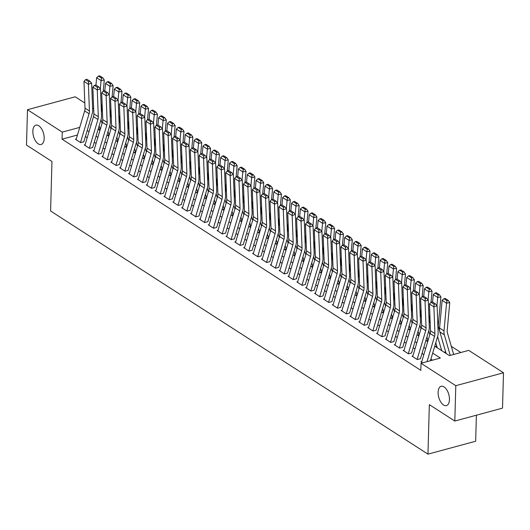 <?xml version="1.0" encoding="UTF-8"?>
<svg xmlns="http://www.w3.org/2000/svg" width="530" height="530" viewBox="0 0 530 530"><rect width="100%" height="100%" fill="white"/><g stroke="black" fill="none" stroke-linecap="round" stroke-linejoin="round"><path stroke-width="0.79" d="M438.118 392.293A10.017 5.22 74.9 0 1 441.172 386.277A10.017 5.22 74.9 0 1 449.46 399.6A10.017 5.22 74.9 0 1 446.406 405.616A10.017 5.22 74.9 0 1 438.118 392.293M32.84 131.162A10.017 5.22 74.9 0 1 35.894 125.146A10.017 5.22 74.9 0 1 44.182 138.463A10.017 5.22 74.9 0 1 41.128 144.478A10.017 5.22 74.9 0 1 32.84 131.162M476.391 415.209L475.662 441.238L427.962 454.144L50.588 210.993L51.966 161.484L26.5 145.074L27.487 109.71L75.187 96.805L84.813 103.005M92.591 108.014L93.671 108.71M460.861 352.503L451.308 346.348M434.752 346.176L449.394 355.603L468.732 350.376L503.5 372.775L455.8 385.688L421.032 363.282L440.37 358.048L432.685 353.099M455.8 385.688L454.813 421.045L502.513 408.14L503.5 372.775M421.761 361.592L420.88 361.831L422.509 362.884M412.903 355.882L412.022 356.127L417.335 359.545L420.555 358.677M404.046 350.178L403.158 350.416L408.478 353.841L411.697 352.967M395.188 344.467L394.3 344.705L399.62 348.13L402.84 347.263M386.33 338.763L385.442 339.001L390.756 342.426L393.982 341.552M377.473 333.052L376.585 333.29L381.898 336.716L385.125 335.848M368.615 327.348L367.727 327.586L373.041 331.011L376.267 330.137M359.751 321.637L358.87 321.876L364.183 325.301L367.403 324.426M350.893 315.926L350.012 316.171L355.325 319.597L358.545 318.722M342.035 310.222L341.148 310.461L346.468 313.886L349.687 313.011M333.178 304.511L332.29 304.75L337.61 308.175L340.83 307.307M324.32 298.807L323.433 299.046L328.746 302.471L331.972 301.596M315.463 293.097L314.575 293.335L319.888 296.76L323.115 295.892M306.605 287.392L305.717 287.631L311.031 291.056L314.257 290.182M297.741 281.682L296.86 281.92L302.173 285.345L305.393 284.477M288.883 275.971L288.002 276.216L293.315 279.641L296.535 278.767M280.026 270.267L279.138 270.505L284.458 273.93L287.677 273.056M271.168 264.556L270.28 264.801L275.6 268.22L278.82 267.352M262.31 258.852L261.423 259.09L266.736 262.516L269.962 261.641M253.453 253.141L252.565 253.38L257.878 256.805L261.104 255.937M244.595 247.437L243.707 247.676L249.02 251.101L252.247 250.226M235.731 241.726L234.85 241.965L240.163 245.39L243.383 244.522M226.873 236.022L225.992 236.261L231.305 239.686L234.525 238.811M218.015 230.311L217.128 230.55L222.448 233.975L225.667 233.101M209.158 224.601L208.27 224.846L213.59 228.271L216.81 227.397M200.3 218.897L199.412 219.135L204.726 222.56L207.952 221.686M191.443 213.186L190.555 213.431L195.868 216.849L199.094 215.982M182.585 207.482L181.697 207.72L187.01 211.145L190.237 210.271M173.721 201.771L172.84 202.01L178.153 205.435L181.373 204.567M164.863 196.067L163.982 196.305L169.295 199.731L172.515 198.856M156.005 190.356L155.118 190.595L160.438 194.02L163.657 193.152M147.148 184.652L146.26 184.89L151.58 188.316L154.8 187.441M138.29 178.941L137.403 179.18L142.716 182.605L145.942 181.73M129.433 173.231L128.545 173.476L133.858 176.901L137.084 176.026M120.575 167.526L119.687 167.765L125.001 171.19L128.227 170.315M111.711 161.816L110.83 162.054L116.143 165.479L119.363 164.611M102.853 156.111L101.972 156.35L107.285 159.775L110.505 158.901M93.995 150.401L93.108 150.639L98.428 154.064L101.647 153.197M85.138 144.697L84.25 144.935L89.57 148.36L92.79 147.486M100.057 128.903L98.288 129.38M107.59 135.375L109.028 134.991M116.454 141.086L117.885 140.695M125.312 146.79L126.743 146.406M134.169 152.501L135.601 152.11M143.027 158.205L144.458 157.821M151.885 163.916L153.322 163.525M160.742 169.62L162.18 169.236M169.6 175.331L171.038 174.94M178.464 181.041L179.895 180.65M187.322 186.745L188.753 186.361M196.179 192.456L197.61 192.065M205.037 198.16L206.468 197.776M213.895 203.871L215.332 203.48M222.752 209.575L224.19 209.191M231.61 215.286L233.048 214.895M240.474 220.99L241.905 220.606M249.332 226.701L250.763 226.31M258.19 232.412L259.62 232.021M267.047 238.116L268.478 237.731M275.905 243.827L277.342 243.436M284.762 249.531L286.2 249.146M293.62 255.241L295.058 254.85M302.484 260.945L303.915 260.561M311.342 266.656L312.773 266.265M320.2 272.36L321.63 271.976M329.057 278.071L330.488 277.687M337.915 283.782L339.352 283.391M346.772 289.486L348.21 289.102M355.63 295.197L357.068 294.806M364.494 300.901L365.925 300.517M373.352 306.612L374.783 306.221M382.209 312.316L383.641 311.931M391.067 318.026L392.498 317.636M399.925 323.737L401.362 323.346M408.782 329.441L410.22 329.057M417.64 335.152L419.078 334.761M426.504 340.856L427.935 340.472M435.362 346.567L436.793 346.176M444.219 352.271L445.65 351.887M77.46 135.018L62.063 139.185L420.833 370.351L421.032 363.282M432.5 360.175L430.89 359.141M423.848 354.603L422.026 353.43M414.99 348.892L413.168 347.726M406.132 343.188L404.31 342.016M397.268 337.477L395.453 336.311M388.41 331.773L386.595 330.601M379.553 326.063L377.738 324.89M370.695 320.358L368.88 319.186M361.838 314.648L360.016 313.475M352.98 308.944L351.158 307.771M344.122 303.233L342.3 302.06M335.258 297.522L333.443 296.356M326.4 291.818L324.585 290.645M317.543 286.107L315.728 284.941M308.685 280.403L306.87 279.231M299.828 274.692L298.006 273.52M290.97 268.988L289.148 267.816M282.112 263.277L280.29 262.105M273.248 257.567L271.433 256.401M264.39 251.863L262.575 250.69M255.533 246.152L253.718 244.986M246.675 240.448L244.86 239.275M237.818 234.737L235.996 233.564M228.96 229.033L227.138 227.86M220.102 223.322L218.281 222.149M211.238 217.618L209.423 216.445M202.381 211.907L200.565 210.735M193.523 206.196L191.708 205.031M184.665 200.492L182.85 199.32M175.808 194.782L173.986 193.616M166.95 189.077L165.128 187.905M158.092 183.367L156.27 182.194M149.228 177.663L147.413 176.49M140.37 171.952L138.555 170.779M131.513 166.248L129.698 165.075M122.655 160.537L120.84 159.364M113.798 154.826L111.976 153.66M104.94 149.122L103.118 147.95M96.082 143.411L94.26 142.239M87.218 137.707L85.403 136.535M76.28 138.986L75.392 139.224L80.706 142.649L83.932 141.782M454.813 421.045L429.346 404.635L427.962 454.144M62.063 139.185L62.255 132.116L27.487 109.71M79.739 127.385L62.255 132.116M425.65 348.561L423.828 347.395M416.785 342.857L414.97 341.684M407.928 337.146L406.113 335.974M399.07 331.442L397.255 330.269M390.212 325.731L388.397 324.559M381.355 320.027L379.533 318.855M372.497 314.316L370.675 313.144M363.64 308.606L361.818 307.44M354.775 302.902L352.96 301.729M345.918 297.191L344.102 296.018M337.06 291.487L335.245 290.314M328.202 285.776L326.387 284.603M319.345 280.072L317.523 278.899M310.487 274.361L308.665 273.188M301.63 268.65L299.808 267.484M292.765 262.946L290.95 261.774M283.908 257.235L282.092 256.07M275.05 251.531L273.235 250.359M266.192 245.821L264.377 244.648M257.335 240.117L255.513 238.944M248.477 234.406L246.655 233.233M239.62 228.702L237.798 227.529M230.755 222.991L228.94 221.818M221.898 217.28L220.082 216.114M213.04 211.576L211.225 210.403M204.182 205.865L202.367 204.699M195.325 200.161L193.503 198.989M186.467 194.45L184.645 193.278M177.61 188.746L175.788 187.574M168.745 183.035L166.93 181.863M159.888 177.331L158.072 176.159M151.03 171.621L149.215 170.448M142.172 165.91L140.357 164.744M133.315 160.206L131.493 159.033M124.457 154.495L122.635 153.322M115.6 148.791L113.778 147.618M106.735 143.08L104.92 141.907M97.878 137.376L96.062 136.203M89.02 131.665L87.205 130.493M91.226 124.278L90.617 124.437L91.087 124.742M98.123 129.274L99.945 130.446M106.987 134.984L108.802 136.157M115.845 140.689L117.66 141.861M124.702 146.399L126.518 147.572M133.56 152.11L135.375 153.276M142.418 157.814L144.239 158.987M151.275 163.525L153.097 164.691M160.133 169.229L161.955 170.402M168.997 174.94L170.812 176.112M177.855 180.644L179.67 181.816M186.712 186.355L188.528 187.527M195.57 192.059L197.385 193.231M204.428 197.769L206.249 198.942M213.285 203.48L215.107 204.646M222.143 209.184L223.965 210.357M231.007 214.895L232.822 216.061M239.865 220.599L241.68 221.772M248.722 226.31L250.538 227.483M257.58 232.014L259.395 233.187M266.438 237.725L268.26 238.898M275.295 243.429L277.117 244.602M284.153 249.14L285.975 250.312M293.017 254.85L294.832 256.017M301.875 260.555L303.69 261.727M310.732 266.265L312.548 267.438M319.59 271.969L321.405 273.142M328.448 277.68L330.269 278.853M337.305 283.384L339.127 284.557M346.163 289.095L347.985 290.268M355.027 294.806L356.842 295.972M363.885 300.51L365.7 301.683M372.742 306.221L374.558 307.387M381.6 311.925L383.415 313.098M390.458 317.636L392.279 318.808M399.315 323.34L401.137 324.512M408.173 329.05L409.995 330.223M417.037 334.755L418.852 335.927M425.895 340.465L427.71 341.638M76.075 139.668L84.641 110.922A7.824 5.784 122.8 0 0 85.012 108.166L83.978 81.401L88.404 84.257L88.636 81.693L89.928 81.242L86.827 79.242L85.535 79.692L88.636 81.693M80.507 142.517L89.073 113.778A7.824 5.784 122.8 0 0 89.438 111.022L88.404 84.257L91.63 83.13L92.664 109.895A11.733 8.672 -57.2 0 1 92.107 114.036L83.853 141.729M91.63 83.13L89.928 81.242M85.535 79.692L83.978 81.401M102.436 112.009L101.939 110.293A7.824 5.784 -57.2 0 1 101.72 107.696L102.105 103.516M103.251 91.114L104.278 79.964L101.071 80.58L100.329 88.662M100.992 119.654L102.058 123.344M99.163 125.795L100.23 129.492M101.541 78.096L102.827 77.85L99.726 75.856L98.441 76.101L101.541 78.096L101.071 80.58L96.639 77.724L95.957 85.131M96.639 77.724L98.441 76.101M102.827 77.85L104.278 79.964M84.932 145.372L93.499 116.633A7.824 5.784 122.8 0 0 93.87 113.87L92.836 87.112L97.262 89.968L97.493 87.397L98.785 86.947L95.685 84.952L94.393 85.403L97.493 87.397M89.365 148.228L97.931 119.489A7.824 5.784 122.8 0 0 98.302 116.726L97.262 89.968L100.488 88.841L101.522 115.6A11.733 8.672 -57.2 0 1 100.965 119.74L92.71 147.439M100.488 88.841L98.785 86.947M94.393 85.403L92.836 87.112M93.797 151.083L102.363 122.337A7.824 5.784 122.8 0 0 102.727 119.581L101.694 92.823L106.126 95.672L106.358 93.108L107.643 92.657L104.543 90.656L103.257 91.107L106.358 93.108M98.222 153.939L106.788 125.193A7.824 5.784 122.8 0 0 107.159 122.437L106.126 95.672L109.346 94.552L110.379 121.31A11.733 8.672 -57.2 0 1 109.829 125.451L101.574 153.143M109.346 94.552L107.643 92.657M103.257 91.107L101.694 92.823M102.654 156.787L111.22 128.048A7.824 5.784 122.8 0 0 111.585 125.285L110.551 98.527L114.983 101.382L115.215 98.812L116.501 98.361L113.4 96.367L112.115 96.818L115.215 98.812M107.08 159.643L115.646 130.903A7.824 5.784 122.8 0 0 116.017 128.141L114.983 101.382L118.203 100.256L119.237 127.014A11.733 8.672 -57.2 0 1 118.687 131.155L110.432 158.854M118.203 100.256L116.501 98.361M112.115 96.818L110.551 98.527M111.512 162.498L120.078 133.759A7.824 5.784 122.8 0 0 120.443 130.996L119.409 104.238L123.841 107.086L124.073 104.523L125.358 104.072L122.258 102.078L120.972 102.522L124.073 104.523M115.938 165.353L124.504 136.607A7.824 5.784 122.8 0 0 124.875 133.851L123.841 107.086L127.061 105.967L128.094 132.725A11.733 8.672 -57.2 0 1 127.544 136.866L119.29 164.558M127.061 105.967L125.358 104.072M120.542 89.265L117.441 87.271L116.156 87.516L119.257 89.517L120.542 89.265L121.993 91.379L120.966 102.528L119.409 104.238M111.293 117.72L110.797 116.004A7.824 5.784 -57.2 0 1 110.578 113.407L110.969 109.22M112.108 96.824L113.135 85.668L109.929 86.284L109.187 94.373M109.849 125.365L110.916 129.055M108.021 131.506L109.087 135.196M110.399 83.806L111.684 83.561L108.584 81.56L107.299 81.805L110.399 83.806L109.929 86.284L105.503 83.429L104.821 90.835M105.503 83.429L107.299 81.805M111.684 83.561L113.135 85.668M120.151 123.424L119.661 121.715A7.824 5.784 -57.2 0 1 119.442 119.111L119.826 114.93M121.993 91.379L118.786 91.995L118.044 100.077M118.713 131.069L119.773 134.766M116.878 137.217L117.945 140.907M119.257 89.517L118.786 91.995L114.361 89.139L113.678 96.546M114.361 89.139L116.156 87.516M129.009 129.134L128.518 127.419A7.824 5.784 -57.2 0 1 128.3 124.822L128.684 120.641M129.823 108.239L130.857 97.089L127.644 97.699L126.902 105.788M127.571 136.78L128.638 140.47M125.736 142.921L126.802 146.611M128.114 95.221L129.399 94.976L126.299 92.975L125.014 93.227L128.114 95.221L127.644 97.699L123.218 94.85L122.536 102.25M123.218 94.85L125.014 93.227M129.399 94.976L130.857 97.089M137.873 134.839L137.376 133.129A7.824 5.784 -57.2 0 1 137.157 130.526L137.542 126.345M129.227 173.913L137.793 145.174A7.824 5.784 122.8 0 0 138.164 142.411L137.131 115.653L138.688 113.943L141.788 115.938L143.08 115.487L139.98 113.493L138.688 113.943L139.715 102.793L136.508 103.41L135.759 111.492M136.429 142.484L137.495 146.181M134.594 148.632L135.66 152.322M136.978 100.932L138.257 100.687L135.157 98.686L133.878 98.931L136.978 100.932L136.508 103.41L132.076 100.554L131.394 107.961M132.076 100.554L133.878 98.931M138.257 100.687L139.715 102.793M120.37 168.202L128.936 139.463A7.824 5.784 122.8 0 0 129.307 136.707L128.267 109.942L132.699 112.797L132.931 110.233L134.222 109.783L131.122 107.782L129.83 108.233L132.931 110.233M124.802 171.057L133.368 142.318A7.824 5.784 122.8 0 0 133.732 139.556L132.699 112.797L135.918 111.671L136.952 138.436A11.733 8.672 -57.2 0 1 136.402 142.57L128.147 170.269M135.918 111.671L134.222 109.783M129.83 108.233L128.267 109.942M146.73 140.549L146.234 138.833A7.824 5.784 -57.2 0 1 146.015 136.236L146.399 132.056M138.085 179.624L146.651 150.878A7.824 5.784 122.8 0 0 147.022 148.122L145.989 121.357L147.545 119.647L150.646 121.648L151.938 121.198L148.837 119.197L147.545 119.647L148.572 108.504L145.366 109.114L144.617 117.203M145.286 148.195L146.353 151.885M143.458 154.336L144.524 158.026M145.836 106.636L147.115 106.391L144.014 104.397L142.736 104.642L145.836 106.636L145.366 109.114L140.934 106.265L140.251 113.665M140.934 106.265L142.736 104.642M147.115 106.391L148.572 108.504M133.659 176.768L142.226 148.022A7.824 5.784 122.8 0 0 142.59 145.266L141.556 118.508L144.776 117.382L145.816 144.14A11.733 8.672 -57.2 0 1 145.26 148.281L137.005 175.973M141.788 115.938L141.556 118.508L137.131 115.653M144.776 117.382L143.08 115.487M155.588 146.254L155.091 144.544A7.824 5.784 -57.2 0 1 154.873 141.941L155.257 137.76M146.942 185.328L155.509 156.589A7.824 5.784 122.8 0 0 155.88 153.826L154.846 127.068L156.403 125.358L159.504 127.352L160.795 126.902L157.695 124.908L156.403 125.358L157.43 114.208L154.223 114.824L153.475 122.907M154.144 153.899L155.21 157.595M152.315 160.047L153.382 163.737M154.694 112.347L155.979 112.102L152.879 110.101L151.593 110.346L154.694 112.347L154.223 114.824L149.791 111.969L149.109 119.376M149.791 111.969L151.593 110.346M155.979 112.102L157.43 114.208M142.517 182.472L151.083 153.733A7.824 5.784 122.8 0 0 151.447 150.97L150.414 124.212L153.64 123.086L154.674 149.851A11.733 8.672 -57.2 0 1 154.117 153.992L145.863 181.684M150.646 121.648L150.414 124.212L145.989 121.357M153.64 123.086L151.938 121.198M164.446 151.964L163.949 150.248A7.824 5.784 -57.2 0 1 163.73 147.651L164.114 143.471M155.807 191.038L164.373 162.293A7.824 5.784 122.8 0 0 164.737 159.537L163.704 132.772L165.267 131.062L168.368 133.063L169.653 132.613L166.553 130.612L165.267 131.062L166.287 119.919L163.081 120.535L162.339 128.618M163.001 159.609L164.068 163.3M161.173 165.751L162.24 169.448M163.551 118.051L164.837 117.806L161.736 115.812L160.451 116.057L163.551 118.051L163.081 120.535L158.649 117.68L157.966 125.08M158.649 117.68L160.451 116.057M164.837 117.806L166.287 119.919M151.375 188.183L159.941 159.444A7.824 5.784 122.8 0 0 160.312 156.681L159.272 129.923L162.498 128.797L163.531 155.555A11.733 8.672 -57.2 0 1 162.975 159.696L154.72 187.395M159.504 127.352L159.272 129.923L154.846 127.068M162.498 128.797L160.795 126.902M173.303 157.675L172.806 155.959A7.824 5.784 -57.2 0 1 172.588 153.355L172.979 149.175M174.118 136.773L175.145 125.623L171.939 126.239L171.197 134.328M171.859 165.32L172.926 169.01M170.031 171.462L171.097 175.152M172.409 123.762L173.694 123.516L170.594 121.516L169.309 121.761L172.409 123.762L171.939 126.239L167.513 123.384L166.831 130.791M167.513 123.384L169.309 121.761M173.694 123.516L175.145 125.623M160.232 193.894L168.798 165.148A7.824 5.784 122.8 0 0 169.169 162.392L168.136 135.627L171.356 134.501L172.389 161.266A11.733 8.672 -57.2 0 1 171.839 165.406L163.584 193.099M168.368 133.063L168.136 135.627L163.704 132.772M171.356 134.501L169.653 132.613M182.161 163.379L181.671 161.67A7.824 5.784 -57.2 0 1 181.452 159.066L181.836 154.886M173.522 202.453L182.088 173.714A7.824 5.784 122.8 0 0 182.452 170.952L181.419 144.193L182.982 142.477L186.083 144.478L187.368 144.028L184.268 142.027L182.982 142.477L184.003 131.334L180.796 131.95L180.054 140.033M180.723 171.024L181.783 174.721M178.888 177.166L179.955 180.862M181.267 129.466L182.552 129.221L179.451 127.226L178.166 127.472L181.267 129.466L180.796 131.95L176.371 129.095L175.688 136.501M176.371 129.095L178.166 127.472M182.552 129.221L184.003 131.334M164.664 196.743L173.231 168.003A7.824 5.784 122.8 0 0 173.595 165.241L172.561 138.482L176.994 141.338L177.225 138.767L178.511 138.317L175.41 136.323L174.125 136.773L177.225 138.767M169.09 199.598L177.656 170.859A7.824 5.784 122.8 0 0 178.027 168.096L176.994 141.338L180.213 140.211L181.247 166.97A11.733 8.672 -57.2 0 1 180.697 171.11L172.442 198.81M180.213 140.211L178.511 138.317M174.125 136.773L172.561 138.482M191.019 169.09L190.528 167.374A7.824 5.784 -57.2 0 1 190.31 164.777L190.694 160.59M182.38 208.157L190.946 179.418A7.824 5.784 122.8 0 0 191.317 176.662L190.277 149.897L191.84 148.188L194.941 150.182L196.232 149.738L193.132 147.737L191.84 148.188L192.867 137.038L189.654 137.654L188.912 145.743M189.581 176.735L190.648 180.425M187.746 182.877L188.812 186.567M190.124 135.177L191.41 134.931L188.309 132.931L187.024 133.176L190.124 135.177L189.654 137.654L185.228 134.799L184.546 142.206M185.228 134.799L187.024 133.176M191.41 134.931L192.867 137.038M177.948 205.309L186.514 176.563A7.824 5.784 122.8 0 0 186.885 173.807L185.851 147.042L189.071 145.922L190.104 172.681A11.733 8.672 -57.2 0 1 189.554 176.821L181.3 204.514M186.083 144.478L185.851 147.042L181.419 144.193M189.071 145.922L187.368 144.028M199.883 174.794L199.386 173.085A7.824 5.784 -57.2 0 1 199.167 170.481L199.552 166.301M191.237 213.868L199.803 185.129A7.824 5.784 122.8 0 0 200.174 182.366L199.141 155.608L200.698 153.892L203.798 155.893L205.09 155.442L201.99 153.448L200.698 153.892L201.725 142.749L198.518 143.365L197.769 151.447M198.439 182.439L199.505 186.136M196.603 188.587L197.67 192.277M198.989 140.887L200.267 140.636L197.167 138.641L195.888 138.886L198.989 140.887L198.518 143.365L194.086 140.51L193.404 147.916M194.086 140.51L195.888 138.886M200.267 140.636L201.725 142.749M186.812 211.013L195.378 182.274A7.824 5.784 122.8 0 0 195.742 179.511L194.709 152.753L197.928 151.626L198.962 178.385A11.733 8.672 -57.2 0 1 198.412 182.525L190.157 210.224M194.941 150.182L194.709 152.753L190.277 149.897M197.928 151.626L196.232 149.738M208.74 180.505L208.244 178.789A7.824 5.784 -57.2 0 1 208.025 176.192L208.409 172.011M200.095 219.579L208.661 190.833A7.824 5.784 122.8 0 0 209.032 188.077L207.998 161.312L209.555 159.603L212.656 161.604L213.948 161.153L210.847 159.152L209.555 159.603L210.582 148.46L207.376 149.069L206.627 157.158M207.296 188.15L208.363 191.84M205.468 194.291L206.534 197.981M207.846 146.591L209.125 146.346L206.024 144.345L204.746 144.597L207.846 146.591L207.376 149.069L202.944 146.22L202.261 153.62M202.944 146.22L204.746 144.597M209.125 146.346L210.582 148.46M195.669 216.724L204.235 187.978A7.824 5.784 122.8 0 0 204.6 185.222L203.566 158.457L206.786 157.337L207.826 184.095A11.733 8.672 -57.2 0 1 207.27 188.236L199.015 215.929M203.798 155.893L203.566 158.457L199.141 155.608M206.786 157.337L205.09 155.442M217.598 186.209L217.101 184.5A7.824 5.784 -57.2 0 1 216.883 181.896L217.267 177.716M208.952 225.283L217.519 196.544A7.824 5.784 122.8 0 0 217.89 193.781L216.856 167.023L218.413 165.314L221.513 167.308L222.805 166.857L219.705 164.863L218.413 165.314L219.44 154.164L216.233 154.78L215.485 162.862M216.154 193.854L217.22 197.551M214.325 200.002L215.392 203.692M216.704 152.302L217.989 152.057L214.888 150.056L213.603 150.301L216.704 152.302L216.233 154.78L211.801 151.924L211.119 159.331M211.801 151.924L213.603 150.301M217.989 152.057L219.44 154.164M204.527 222.428L213.093 193.689A7.824 5.784 122.8 0 0 213.457 190.926L212.424 164.167L215.65 163.041L216.684 189.806A11.733 8.672 -57.2 0 1 216.127 193.94L207.873 221.639M212.656 161.604L212.424 164.167L207.998 161.312M215.65 163.041L213.948 161.153M226.456 191.92L225.959 190.204A7.824 5.784 -57.2 0 1 225.74 187.607L226.124 183.426M217.817 230.994L226.383 202.248A7.824 5.784 122.8 0 0 226.747 199.492L225.714 172.727L227.277 171.018L230.378 173.019L231.663 172.568L228.562 170.567L227.277 171.018L228.298 159.874L225.091 160.491L224.349 168.573M225.011 199.565L226.078 203.255M223.183 205.706L224.25 209.403M225.561 158.006L226.847 157.761L223.746 155.767L222.461 156.012L225.561 158.006L225.091 160.491L220.659 157.635L219.977 165.035M220.659 157.635L222.461 156.012M226.847 157.761L228.298 159.874M213.385 228.138L221.951 199.399A7.824 5.784 122.8 0 0 222.322 196.637L221.282 169.878L224.508 168.752L225.541 195.51A11.733 8.672 -57.2 0 1 224.985 199.651L216.73 227.344M221.513 167.308L221.282 169.878L216.856 167.023M224.508 168.752L222.805 166.857M235.313 197.624L234.816 195.915A7.824 5.784 -57.2 0 1 234.598 193.311L234.989 189.131M236.128 176.728L237.155 165.579L233.949 166.195L233.207 174.277M233.869 205.276L234.936 208.966M232.041 211.417L233.107 215.107M234.419 163.717L235.704 163.472L232.604 161.471L231.319 161.716L234.419 163.717L233.949 166.195L229.523 163.339L228.841 170.746M229.523 163.339L231.319 161.716M235.704 163.472L237.155 165.579M222.242 233.843L230.808 205.103A7.824 5.784 122.8 0 0 231.179 202.347L230.146 175.582L233.366 174.456L234.399 201.221A11.733 8.672 -57.2 0 1 233.849 205.362L225.594 233.054M230.378 173.019L230.146 175.582L225.714 172.727M233.366 174.456L231.663 172.568M244.171 203.334L243.681 201.619A7.824 5.784 -57.2 0 1 243.462 199.022L243.846 194.841M244.986 182.439L246.013 171.289L242.806 171.906L242.064 179.988M242.733 210.98L243.793 214.67M240.898 217.121L241.965 220.818M243.277 169.421L244.562 169.176L241.461 167.182L240.176 167.427L243.277 169.421L242.806 171.906L238.381 169.05L237.698 176.45M238.381 169.05L240.176 167.427M244.562 169.176L246.013 171.289M226.674 236.698L235.24 207.959A7.824 5.784 122.8 0 0 235.605 205.196L234.571 178.438L239.003 181.293L239.235 178.723L240.521 178.272L237.42 176.278L236.135 176.728L239.235 178.723M231.1 239.553L239.666 210.814A7.824 5.784 122.8 0 0 240.037 208.052L239.003 181.293L242.223 180.167L243.257 206.925A11.733 8.672 -57.2 0 1 242.707 211.066L234.452 238.765M242.223 180.167L240.521 178.272M236.135 176.728L234.571 178.438M253.029 209.045L252.538 207.329A7.824 5.784 -57.2 0 1 252.32 204.726L252.704 200.545M244.39 248.113L252.956 219.374A7.824 5.784 122.8 0 0 253.327 216.611L252.287 189.853L253.85 188.143L256.951 190.137L258.243 189.687L255.142 187.693L253.85 188.143L254.877 176.994L251.664 177.61L250.922 185.699M251.591 216.69L252.658 220.381M249.756 222.832L250.823 226.522M252.134 175.132L253.419 174.887L250.319 172.886L249.034 173.131L252.134 175.132L251.664 177.61L247.238 174.754L246.556 182.161M247.238 174.754L249.034 173.131M253.419 174.887L254.877 176.994M235.532 242.409L244.098 213.663A7.824 5.784 122.8 0 0 244.463 210.907L243.429 184.148L247.861 186.997L248.093 184.433L249.378 183.983L246.278 181.982L244.993 182.433L248.093 184.433M239.957 245.264L248.524 216.518A7.824 5.784 122.8 0 0 248.895 213.762L247.861 186.997L251.081 185.871L252.114 212.636A11.733 8.672 -57.2 0 1 251.565 216.777L243.31 244.469M251.081 185.871L249.378 183.983M244.993 182.433L243.429 184.148M261.893 214.749L261.396 213.04A7.824 5.784 -57.2 0 1 261.177 210.436L261.562 206.256M253.247 253.824L261.813 225.084A7.824 5.784 122.8 0 0 262.184 222.322L261.151 195.563L262.708 193.847L265.808 195.848L267.1 195.398L264 193.397L262.708 193.847L263.735 182.704L260.528 183.32L259.779 191.403M260.449 222.395L261.515 226.091M258.613 228.536L259.68 232.233M260.998 180.843L262.277 180.591L259.177 178.597L257.898 178.842L260.998 180.843L260.528 183.32L256.096 180.465L255.414 187.872M256.096 180.465L257.898 178.842M262.277 180.591L263.735 182.704M248.822 250.968L257.388 222.229A7.824 5.784 122.8 0 0 257.752 219.466L256.719 192.708L259.938 191.582L260.972 218.34A11.733 8.672 -57.2 0 1 260.422 222.481L252.167 250.18M256.951 190.137L256.719 192.708L252.287 189.853M259.938 191.582L258.243 189.687M270.75 220.46L270.254 218.744A7.824 5.784 -57.2 0 1 270.035 216.147L270.419 211.967M271.565 199.565L272.592 188.415L269.386 189.024L268.637 197.114M269.306 228.105L270.373 231.795M267.478 234.247L268.544 237.937M269.856 186.547L271.135 186.302L268.034 184.301L266.756 184.553L269.856 186.547L269.386 189.024L264.954 186.176L264.271 193.576M264.954 186.176L266.756 184.553M271.135 186.302L272.592 188.415M257.679 256.679L266.245 227.933A7.824 5.784 122.8 0 0 266.61 225.177L265.576 198.412L268.796 197.292L269.836 224.051A11.733 8.672 -57.2 0 1 269.28 228.191L261.025 255.884M265.808 195.848L265.576 198.412L261.151 195.563M268.796 197.292L267.1 195.398M279.608 226.164L279.111 224.455A7.824 5.784 -57.2 0 1 278.893 221.851L279.277 217.671M270.962 265.238L279.529 236.499A7.824 5.784 122.8 0 0 279.9 233.737L278.866 206.978L280.423 205.269L283.523 207.263L284.815 206.813L281.715 204.819L280.423 205.269L281.45 194.119L278.243 194.735L277.495 202.818M278.164 233.81L279.231 237.506M276.335 239.957L277.402 243.648M278.714 192.257L279.999 192.012L276.898 190.012L275.613 190.257L278.714 192.257L278.243 194.735L273.811 191.88L273.129 199.287M273.811 191.88L275.613 190.257M279.999 192.012L281.45 194.119M262.105 259.528L270.671 230.788A7.824 5.784 122.8 0 0 271.042 228.032L270.008 201.268L274.434 204.123L274.666 201.559L275.958 201.108L272.857 199.108L271.565 199.558L274.666 201.559M266.537 262.383L275.103 233.644A7.824 5.784 122.8 0 0 275.467 230.881L274.434 204.123L277.66 202.997L278.694 229.762A11.733 8.672 -57.2 0 1 278.137 233.896L269.883 261.595M277.66 202.997L275.958 201.108M271.565 199.558L270.008 201.268M288.466 231.875L287.969 230.159A7.824 5.784 -57.2 0 1 287.75 227.562L288.135 223.382M279.827 270.949L288.393 242.203A7.824 5.784 122.8 0 0 288.757 239.447L287.724 212.682L289.287 210.973L292.388 212.974L293.673 212.523L290.572 210.523L289.287 210.973L290.308 199.83L287.101 200.439L286.359 208.528M287.022 239.52L288.088 243.21M285.193 245.662L286.26 249.352M287.571 197.962L288.857 197.716L285.756 195.722L284.471 195.968L287.571 197.962L287.101 200.439L282.669 197.591L281.986 204.991M282.669 197.591L284.471 195.968M288.857 197.716L290.308 199.83M275.395 268.094L283.961 239.348A7.824 5.784 122.8 0 0 284.332 236.592L283.292 209.834L286.518 208.707L287.551 235.466A11.733 8.672 -57.2 0 1 286.995 239.606L278.74 267.299M283.523 207.263L283.292 209.834L278.866 206.978M286.518 208.707L284.815 206.813M297.323 237.579L296.827 235.87A7.824 5.784 -57.2 0 1 296.608 233.266L296.999 229.086M298.138 216.684L299.165 205.534L295.959 206.15L295.217 214.233M295.879 245.224L296.946 248.921M294.051 251.372L295.117 255.062M296.429 203.672L297.714 203.427L294.614 201.427L293.328 201.672L296.429 203.672L295.959 206.15L291.533 203.295L290.851 210.702M291.533 203.295L293.328 201.672M297.714 203.427L299.165 205.534M284.252 273.798L292.818 245.059A7.824 5.784 122.8 0 0 293.189 242.296L292.156 215.538L295.376 214.411L296.409 241.177A11.733 8.672 -57.2 0 1 295.859 245.31L287.604 273.01M292.388 212.974L292.156 215.538L287.724 212.682M295.376 214.411L293.673 212.523M306.181 243.29L305.691 241.574A7.824 5.784 -57.2 0 1 305.472 238.977L305.856 234.797M297.542 282.364L306.108 253.618A7.824 5.784 122.8 0 0 306.473 250.862L305.439 224.097L307.002 222.388L310.103 224.389L311.388 223.938L308.288 221.938L307.002 222.388L308.023 211.245L304.816 211.861L304.074 219.943M304.743 250.935L305.803 254.625M302.908 257.077L303.975 260.773M305.287 209.376L306.572 209.131L303.471 207.137L302.186 207.382L305.287 209.376L304.816 211.861L300.391 209.006L299.708 216.406M300.391 209.006L302.186 207.382M306.572 209.131L308.023 211.245M288.684 276.653L297.25 247.914A7.824 5.784 122.8 0 0 297.615 245.151L296.581 218.393L301.014 221.248L301.245 218.678L302.531 218.227L299.43 216.233L298.145 216.684L301.245 218.678M293.11 279.509L301.676 250.769A7.824 5.784 122.8 0 0 302.047 248.007L301.014 221.248L304.233 220.122L305.267 246.881A11.733 8.672 -57.2 0 1 304.717 251.021L296.462 278.72M304.233 220.122L302.531 218.227M298.145 216.684L296.581 218.393M315.039 249.001L314.548 247.285A7.824 5.784 -57.2 0 1 314.33 244.681L314.714 240.501M306.4 288.068L314.966 259.329A7.824 5.784 122.8 0 0 315.337 256.566L314.297 229.808L315.86 228.099L318.961 230.093L320.252 229.642L317.152 227.648L315.86 228.099L316.887 216.949L313.674 217.565L312.932 225.654M313.601 256.646L314.668 260.336M311.766 262.787L312.832 266.477M314.144 215.087L315.43 214.842L312.329 212.841L311.044 213.086L314.144 215.087L313.674 217.565L309.248 214.71L308.566 222.116M309.248 214.71L311.044 213.086M315.43 214.842L316.887 216.949M301.967 285.213L310.534 256.474A7.824 5.784 122.8 0 0 310.905 253.718L309.871 226.953L313.091 225.826L314.124 252.591A11.733 8.672 -57.2 0 1 313.575 256.732L305.32 284.424M310.103 224.389L309.871 226.953L305.439 224.097M313.091 225.826L311.388 223.938M310.832 290.924L319.398 262.184A7.824 5.784 122.8 0 0 319.762 259.422L318.729 232.663L321.948 231.537L322.982 258.296A11.733 8.672 -57.2 0 1 322.432 262.436L314.177 290.135M318.961 230.093L318.729 232.663L314.297 229.808M321.948 231.537L320.252 229.642M315.257 293.779L323.823 265.033A7.824 5.784 122.8 0 0 324.194 262.277L323.161 235.519L327.586 238.368L327.818 235.804L329.11 235.353L326.01 233.352L324.718 233.803L327.818 235.804M319.689 296.634L328.255 267.889A7.824 5.784 122.8 0 0 328.62 265.132L327.586 238.368L330.806 237.248L331.846 264.006A11.733 8.672 -57.2 0 1 331.29 268.147L323.035 295.839M330.806 237.248L329.11 235.353M324.287 220.546L321.187 218.552L319.908 218.797L323.008 220.791L324.287 220.546L325.745 222.66L324.718 233.81L323.161 235.519M323.903 254.705L323.406 252.989A7.824 5.784 -57.2 0 1 323.187 250.392L323.572 246.211M325.745 222.66L322.538 223.276L321.79 231.358M322.459 262.35L323.525 266.04M320.623 268.491L321.69 272.188M323.008 220.791L322.538 223.276L318.106 220.42L317.424 227.827M318.106 220.42L319.908 218.797M332.76 260.416L332.264 258.7A7.824 5.784 -57.2 0 1 332.045 256.103L332.429 251.916M324.115 299.483L332.681 270.744A7.824 5.784 122.8 0 0 333.052 267.981L332.019 241.223L333.575 239.514L336.676 241.508L337.968 241.064L334.867 239.063L333.575 239.514L334.602 228.364L331.396 228.98L330.647 237.069M331.316 268.061L332.383 271.751M329.488 274.202L330.554 277.892M331.866 226.502L333.145 226.257L330.044 224.256L328.766 224.501L331.866 226.502L331.396 228.98L326.964 226.124L326.281 233.531M326.964 226.124L328.766 224.501M333.145 226.257L334.602 228.364M341.618 266.12L341.121 264.41A7.824 5.784 -57.2 0 1 340.903 261.807L341.287 257.626M332.973 305.194L341.539 276.455A7.824 5.784 122.8 0 0 341.91 273.692L340.876 246.934L342.433 245.218L345.533 247.219L346.825 246.768L343.725 244.774L342.433 245.218L343.46 234.075L340.253 234.691L339.505 242.773M340.174 273.765L341.24 277.462M338.345 279.913L339.412 283.603M340.724 232.213L342.009 231.961L338.909 229.967L337.623 230.212L340.724 232.213L340.253 234.691L335.821 231.835L335.139 239.242M335.821 231.835L337.623 230.212M342.009 231.961L343.46 234.075M328.547 302.339L337.113 273.599A7.824 5.784 122.8 0 0 337.477 270.837L336.444 244.078L339.67 242.952L340.704 269.71A11.733 8.672 -57.2 0 1 340.147 273.851L331.893 301.55M336.676 241.508L336.444 244.078L332.019 241.223M339.67 242.952L337.968 241.064M350.476 271.83L349.979 270.115A7.824 5.784 -57.2 0 1 349.76 267.517L350.144 263.337M341.837 310.898L350.403 282.159A7.824 5.784 122.8 0 0 350.767 279.403L349.734 252.638L351.297 250.928L354.398 252.929L355.683 252.479L352.583 250.478L351.297 250.928L352.317 239.785L349.111 240.395L348.369 248.484M349.031 279.476L350.098 283.166M347.203 285.617L348.27 289.307M349.581 237.917L350.867 237.672L347.766 235.671L346.481 235.923L349.581 237.917L349.111 240.395L344.679 237.546L343.996 244.946M344.679 237.546L346.481 235.923M350.867 237.672L352.317 239.785M337.405 308.049L345.971 279.303A7.824 5.784 122.8 0 0 346.342 276.547L345.302 249.782L348.528 248.663L349.561 275.421A11.733 8.672 -57.2 0 1 349.005 279.562L340.75 307.254M345.533 247.219L345.302 249.782L340.876 246.934M348.528 248.663L346.825 246.768M359.333 277.534L358.837 275.825A7.824 5.784 -57.2 0 1 358.618 273.222L359.009 269.041M360.148 256.639L361.175 245.489L357.969 246.106L357.227 254.188M357.889 285.18L358.956 288.877M356.061 291.328L357.127 295.018M358.439 243.628L359.724 243.383L356.624 241.382L355.339 241.627L358.439 243.628L357.969 246.106L353.543 243.25L352.861 250.657M353.543 243.25L355.339 241.627M359.724 243.383L361.175 245.489M346.262 313.753L354.828 285.014A7.824 5.784 122.8 0 0 355.199 282.252L354.166 255.493L357.386 254.367L358.419 281.132A11.733 8.672 -57.2 0 1 357.869 285.266L349.615 312.965M354.398 252.929L354.166 255.493L349.734 252.638M357.386 254.367L355.683 252.479M368.191 283.245L367.701 281.529A7.824 5.784 -57.2 0 1 367.482 278.932L367.866 274.752M359.552 322.32L368.118 293.574A7.824 5.784 122.8 0 0 368.483 290.818L367.449 264.053L369.012 262.343L372.113 264.344L373.398 263.894L370.298 261.893L369.012 262.343L370.033 251.2L366.826 251.81L366.084 259.899M366.753 290.89L367.813 294.581M364.918 297.032L365.985 300.722M367.297 249.332L368.582 249.087L365.481 247.093L364.196 247.338L367.297 249.332L366.826 251.81L362.401 248.961L361.718 256.361M362.401 248.961L364.196 247.338M368.582 249.087L370.033 251.2M350.694 316.609L359.26 287.869A7.824 5.784 122.8 0 0 359.625 285.107L358.591 258.349L363.024 261.204L363.255 258.633L364.541 258.183L361.44 256.189L360.155 256.639L363.255 258.633M355.12 319.464L363.686 290.725A7.824 5.784 122.8 0 0 364.057 287.962L363.024 261.204L366.243 260.078L367.277 286.836A11.733 8.672 -57.2 0 1 366.727 290.977L358.472 318.669M366.243 260.078L364.541 258.183M360.155 256.639L358.591 258.349M377.049 288.949L376.558 287.24A7.824 5.784 -57.2 0 1 376.34 284.636L376.724 280.456M368.41 328.024L376.976 299.284A7.824 5.784 122.8 0 0 377.347 296.522L376.307 269.763L377.87 268.054L380.971 270.048L382.262 269.598L379.162 267.604L377.87 268.054L378.897 256.904L375.684 257.52L374.942 265.603M375.611 296.595L376.678 300.291M373.776 302.743L374.842 306.433M376.154 255.043L377.44 254.798L374.339 252.797L373.054 253.042L376.154 255.043L375.684 257.52L371.258 254.665L370.576 262.072M371.258 254.665L373.054 253.042M377.44 254.798L378.897 256.904M363.977 325.168L372.544 296.429A7.824 5.784 122.8 0 0 372.915 293.666L371.881 266.908L375.101 265.782L376.134 292.547A11.733 8.672 -57.2 0 1 375.584 296.687L367.33 324.38M372.113 264.344L371.881 266.908L367.449 264.053M375.101 265.782L373.398 263.894M385.913 294.66L385.416 292.944A7.824 5.784 -57.2 0 1 385.197 290.347L385.582 286.167M386.728 273.765L387.755 262.615L384.548 263.231L383.8 271.314M384.469 302.305L385.535 305.995M382.633 308.447L383.7 312.144M385.018 260.747L386.297 260.502L383.197 258.507L381.918 258.753L385.018 260.747L384.548 263.231L380.116 260.376L379.434 267.776M380.116 260.376L381.918 258.753M386.297 260.502L387.755 262.615M372.842 330.879L381.408 302.14A7.824 5.784 122.8 0 0 381.772 299.377L380.739 272.619L383.958 271.493L384.992 298.251A11.733 8.672 -57.2 0 1 384.442 302.392L376.187 330.091M380.971 270.048L380.739 272.619L376.307 269.763M383.958 271.493L382.262 269.598M394.77 300.371L394.274 298.655A7.824 5.784 -57.2 0 1 394.055 296.051L394.439 291.871M386.125 339.438L394.691 310.699A7.824 5.784 122.8 0 0 395.062 307.937L394.029 281.178L395.585 279.469L398.686 281.463L399.978 281.013L396.877 279.019L395.585 279.469L396.612 268.319L393.406 268.935L392.657 277.024M393.326 308.016L394.393 311.706M391.498 314.157L392.564 317.848M393.876 266.457L395.155 266.212L392.054 264.212L390.776 264.457L393.876 266.457L393.406 268.935L388.974 266.08L388.291 273.487M388.974 266.08L390.776 264.457M395.155 266.212L396.612 268.319M377.267 333.734L385.833 304.988A7.824 5.784 122.8 0 0 386.204 302.232L385.171 275.467L389.596 278.323L389.828 275.759L391.12 275.308L388.02 273.308L386.728 273.758L389.828 275.759M381.699 336.59L390.266 307.844A7.824 5.784 122.8 0 0 390.63 305.088L389.596 278.323L392.816 277.197L393.856 303.962A11.733 8.672 -57.2 0 1 393.3 308.102L385.045 335.795M392.816 277.197L391.12 275.308M386.728 273.758L385.171 275.467M403.628 306.075L403.131 304.366A7.824 5.784 -57.2 0 1 402.913 301.762L403.297 297.582M394.983 345.149L403.549 316.41A7.824 5.784 122.8 0 0 403.92 313.647L402.886 286.889L404.443 285.173L407.543 287.174L408.835 286.723L405.735 284.723L404.443 285.173L405.47 274.03L402.263 274.646L401.515 282.728M402.184 313.72L403.25 317.417M400.355 319.862L401.422 323.558M402.734 272.162L404.019 271.916L400.918 269.922L399.633 270.168L402.734 272.162L402.263 274.646L397.831 271.791L397.149 279.197M397.831 271.791L399.633 270.168M404.019 271.916L405.47 274.03M390.557 342.294L399.123 313.555A7.824 5.784 122.8 0 0 399.488 310.792L398.454 284.034L401.68 282.907L402.714 309.666A11.733 8.672 -57.2 0 1 402.157 313.806L393.903 341.505M398.686 281.463L398.454 284.034L394.029 281.178M401.68 282.907L399.978 281.013M412.486 311.786L411.989 310.07A7.824 5.784 -57.2 0 1 411.77 307.473L412.154 303.286M413.301 290.89L414.327 279.734L411.121 280.35L410.379 288.439M411.042 319.431L412.108 323.121M409.213 325.572L410.28 329.262M411.591 277.872L412.877 277.627L409.776 275.627L408.491 275.872L411.591 277.872L411.121 280.35L406.689 277.495L406.007 284.901M406.689 277.495L408.491 275.872M412.877 277.627L414.327 279.734M399.415 348.005L407.981 319.259A7.824 5.784 122.8 0 0 408.352 316.503L407.312 289.738L410.538 288.618L411.572 315.377A11.733 8.672 -57.2 0 1 411.015 319.517L402.76 347.21M407.543 287.174L407.312 289.738L402.886 286.889M410.538 288.618L408.835 286.723M421.343 317.49L420.846 315.781A7.824 5.784 -57.2 0 1 420.628 313.177L421.019 308.997M422.158 296.595L423.185 285.445L419.979 286.061L419.237 294.143M419.899 325.135L420.966 328.832M418.071 331.283L419.137 334.973M420.449 283.583L421.734 283.331L418.634 281.337L417.349 281.582L420.449 283.583L419.979 286.061L415.553 283.206L414.871 290.612M415.553 283.206L417.349 281.582M421.734 283.331L423.185 285.445M403.847 350.853L412.413 322.114A7.824 5.784 122.8 0 0 412.777 319.358L411.744 292.593L416.176 295.448L416.408 292.878L417.693 292.434L414.592 290.433L413.307 290.884L416.408 292.878M408.272 353.709L416.838 324.969A7.824 5.784 122.8 0 0 417.209 322.207L416.176 295.448L419.396 294.322L420.429 321.081A11.733 8.672 -57.2 0 1 419.879 325.221L411.625 352.92M419.396 294.322L417.693 292.434M413.307 290.884L411.744 292.593M430.201 323.201L429.711 321.485A7.824 5.784 -57.2 0 1 429.492 318.888L429.876 314.707M421.562 362.275L430.128 333.529A7.824 5.784 122.8 0 0 430.492 330.773L429.459 304.008L431.022 302.299L434.123 304.299L435.408 303.849L432.308 301.848L431.022 302.299L432.043 291.156L428.836 291.765L428.094 299.854M428.763 330.846L429.823 334.536M426.928 336.987L427.995 340.677M429.307 289.287L430.592 289.042L427.491 287.041L426.206 287.293L429.307 289.287L428.836 291.765L424.411 288.916L423.728 296.316M424.411 288.916L426.206 287.293M430.592 289.042L432.043 291.156M412.704 356.564L421.27 327.825A7.824 5.784 122.8 0 0 421.635 325.062L420.601 298.304L425.033 301.153L425.265 298.589L426.551 298.138L423.45 296.144L422.165 296.588L425.265 298.589M417.13 359.419L425.696 330.674A7.824 5.784 122.8 0 0 426.067 327.918L425.033 301.153L428.253 300.033L429.287 326.791A11.733 8.672 -57.2 0 1 428.737 330.932L420.482 358.625M428.253 300.033L426.551 298.138M422.165 296.588L420.601 298.304M439.688 331.091L438.568 327.195A7.824 5.784 -57.2 0 1 438.35 324.592L440.907 296.86L437.694 297.476L436.952 305.558M437.621 336.55L441.689 350.641M435.786 342.698L437.257 347.786M438.164 294.998L439.45 294.753L436.349 292.752L435.064 292.997L438.164 294.998L437.694 297.476L433.268 294.62L432.586 302.027M433.268 294.62L435.064 292.997M439.45 294.753L440.907 296.86M427.021 361.659L434.554 336.384A7.824 5.784 122.8 0 0 434.925 333.622L433.891 306.863L437.111 305.737L438.144 332.502A11.733 8.672 -57.2 0 1 437.594 336.636L430.406 360.744M434.123 304.299L433.891 306.863L429.459 304.008M437.111 305.737L435.408 303.849M453.653 354.457L447.426 332.9A7.824 5.784 -57.2 0 1 447.207 330.303L449.765 302.57L446.558 303.186L444.001 330.919A11.733 8.672 122.8 0 0 444.325 334.814L450.261 355.372M447.028 300.702L448.307 300.457L445.207 298.463L443.928 298.708L447.028 300.702L446.558 303.186L442.126 300.331L439.569 328.063A11.733 8.672 122.8 0 0 439.9 331.965L446.121 353.497M442.126 300.331L443.928 298.708M448.307 300.457L449.765 302.57M84.641 110.922L89.073 113.778M85.012 108.166L89.438 111.022M93.499 116.633L97.931 119.489M93.87 113.87L98.302 116.726M102.363 122.337L106.788 125.193M102.727 119.581L107.159 122.437M111.22 128.048L115.646 130.903M111.585 125.285L116.017 128.141M120.078 133.759L124.504 136.607M120.443 130.996L124.875 133.851M128.936 139.463L133.368 142.318M129.307 136.707L133.732 139.556M137.793 145.174L142.226 148.022M138.164 142.411L142.59 145.266M146.651 150.878L151.083 153.733M147.022 148.122L151.447 150.97M155.509 156.589L159.941 159.444M155.88 153.826L160.312 156.681M164.373 162.293L168.798 165.148M164.737 159.537L169.169 162.392M173.231 168.003L177.656 170.859M173.595 165.241L178.027 168.096M182.088 173.714L186.514 176.563M182.452 170.952L186.885 173.807M190.946 179.418L195.378 182.274M191.317 176.662L195.742 179.511M199.803 185.129L204.235 187.978M200.174 182.366L204.6 185.222M208.661 190.833L213.093 193.689M209.032 188.077L213.457 190.926M217.519 196.544L221.951 199.399M217.89 193.781L222.322 196.637M226.383 202.248L230.808 205.103M226.747 199.492L231.179 202.347M235.24 207.959L239.666 210.814M235.605 205.196L240.037 208.052M244.098 213.663L248.524 216.518M244.463 210.907L248.895 213.762M252.956 219.374L257.388 222.229M253.327 216.611L257.752 219.466M261.813 225.084L266.245 227.933M262.184 222.322L266.61 225.177M270.671 230.788L275.103 233.644M271.042 228.032L275.467 230.881M279.529 236.499L283.961 239.348M279.9 233.737L284.332 236.592M288.393 242.203L292.818 245.059M288.757 239.447L293.189 242.296M297.25 247.914L301.676 250.769M297.615 245.151L302.047 248.007M306.108 253.618L310.534 256.474M306.473 250.862L310.905 253.718M314.966 259.329L319.398 262.184M315.337 256.566L319.762 259.422M323.823 265.033L328.255 267.889M324.194 262.277L328.62 265.132M332.681 270.744L337.113 273.599M333.052 267.981L337.477 270.837M341.539 276.455L345.971 279.303M341.91 273.692L346.342 276.547M350.403 282.159L354.828 285.014M350.767 279.403L355.199 282.252M359.26 287.869L363.686 290.725M359.625 285.107L364.057 287.962M368.118 293.574L372.544 296.429M368.483 290.818L372.915 293.666M376.976 299.284L381.408 302.14M377.347 296.522L381.772 299.377M385.833 304.988L390.266 307.844M386.204 302.232L390.63 305.088M394.691 310.699L399.123 313.555M395.062 307.937L399.488 310.792M403.549 316.41L407.981 319.259M403.92 313.647L408.352 316.503M412.413 322.114L416.838 324.969M412.777 319.358L417.209 322.207M421.27 327.825L425.696 330.674M421.635 325.062L426.067 327.918M430.128 333.529L434.554 336.384M430.492 330.773L434.925 333.622M444.001 330.919L439.569 328.063M444.325 334.814L439.9 331.965"/></g></svg>

